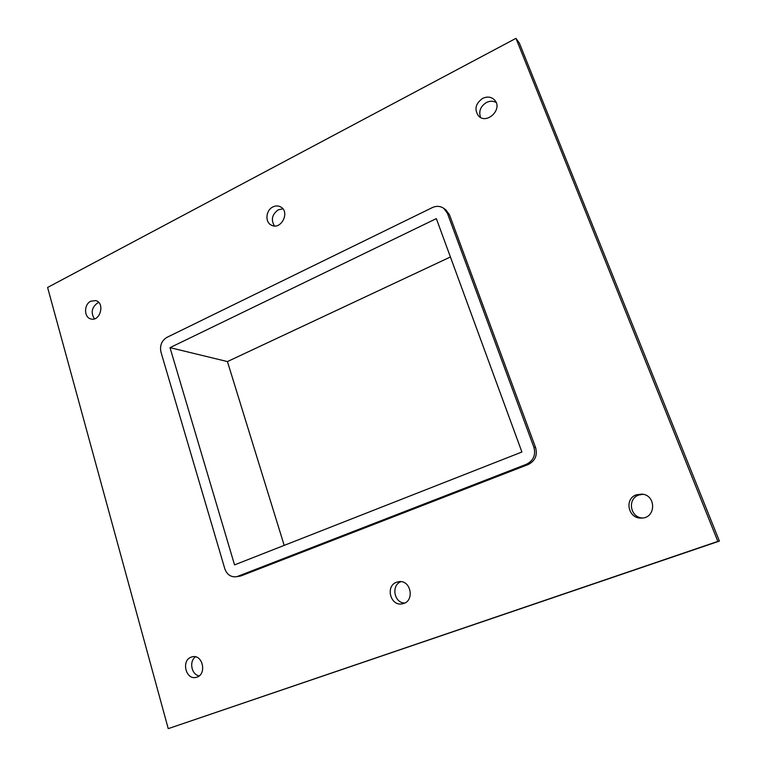 <?xml version="1.0" encoding="UTF-8"?>
<svg xmlns="http://www.w3.org/2000/svg" width="767" height="767" viewBox="0 0 767 767"><rect width="100%" height="100%" fill="white"/><g stroke="black" fill="none" stroke-linecap="round" stroke-linejoin="round"><path stroke-width="1.15" d="M642.928 494.293L638.844 495.012C627.08 498.665 630.062 517.581 642.525 518.003M636.447 494.801L641.758 494.121C656.504 494.859 656.121 518.454 641.346 518.08C628.154 518.895 623.964 498.694 636.447 494.801M282.86 208.835L278.248 209.813C272.074 214.348 270.799 219.726 274.404 225.939M272.851 206.965C275.497 205.661 278.038 205.623 280.473 206.841C290.501 211.615 281.115 230.551 271.422 225.172C264.788 222.296 265.737 210.273 272.851 206.965M396.721 582.201L398.572 581.741C411.17 579.286 415.139 601.855 402.387 603.792C390.441 606.697 385.034 585.844 396.721 582.201M400.92 581.693C390.978 585.259 394.017 602.967 404.631 603.054M496.124 102.462C493.095 100.822 489.854 100.841 486.412 102.5C480.478 106.345 478.531 111.33 480.573 117.437M482.692 98.358C487.381 96.23 491.369 96.805 494.638 100.074C503.267 109.115 486.489 125.184 478.368 115.759C474.14 109.259 475.588 103.459 482.692 98.358M191.29 657.108L192.277 656.82C203.034 653.954 207.157 675.161 196.218 677.328C185.815 680.415 180.964 660.301 191.29 657.108M195.508 656.849C188.874 661.269 191.443 674.73 199.171 675.871M98.77 302.495L97.428 303.032C91.666 307.567 90.679 312.831 94.466 318.823M90.803 301.191L95.731 300.606C105.252 302.783 100.237 321.824 90.899 318.947C83.852 317.576 83.795 304.374 90.803 301.191M515.961 38.35L519.384 43.125L719.408 541.09L168.241 728.65L47.592 287.462L515.961 38.35L717.854 541.397L168.241 728.65M240.867 575.959L235.536 576.832L240.867 575.959L528.156 464.543C535.136 460.986 537.629 455.349 535.615 447.65L449.462 214.75L445.867 209.909L443.805 208.384L447.41 213.245L449.462 214.75M717.854 541.397L719.408 541.09M521.905 452.012L234.539 564.886L170.015 347.643L436.346 218.605L521.905 452.012M235.536 576.832C230.359 576.947 226.783 574.243 224.798 568.711L160.945 352.034C159.651 345.543 161.655 340.644 166.957 337.346L432.31 207.598C436.461 205.729 440.296 205.987 443.805 208.384M535.615 447.65L533.909 447.295L447.41 213.245M533.909 447.295C535.932 455.042 533.429 460.699 526.411 464.284L528.156 464.543M237.914 576.257L526.411 464.284M170.015 347.643L227.425 361.573L284.183 545.385M450.411 256.983L227.425 361.573"/></g></svg>
